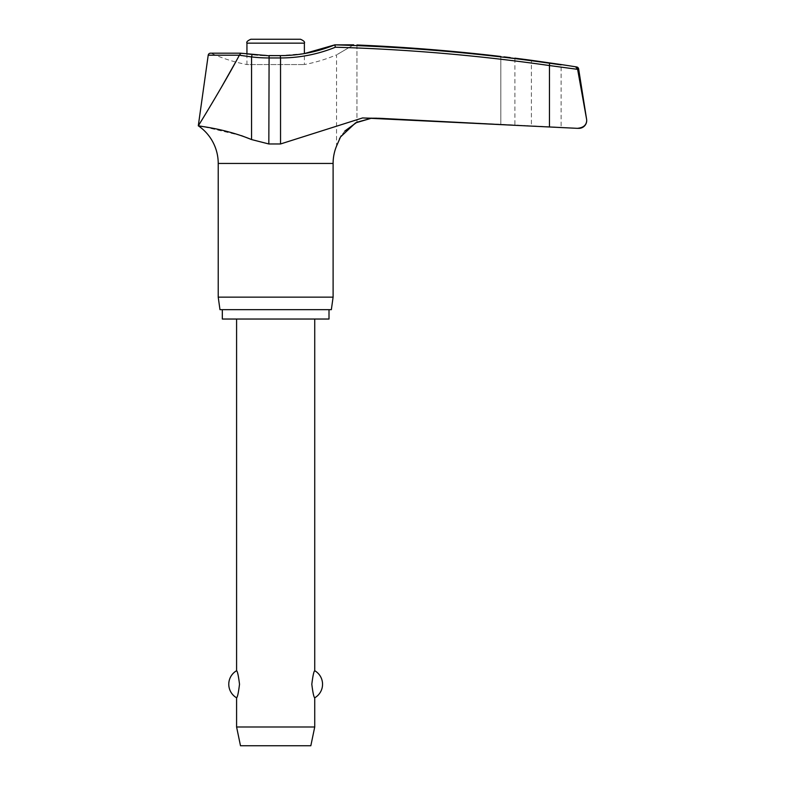 <?xml version="1.0" encoding="UTF-8"?>
<svg xmlns="http://www.w3.org/2000/svg" width="785" height="785" viewBox="0 0 785 785"><rect width="100%" height="100%" fill="white"/><g stroke="black" fill="none" stroke-linecap="round" stroke-linejoin="round"><path stroke-width="0.59" stroke-dasharray="3.92 2.94" d="M577.623 69.345L549.451 65.547A1911.995 1906.029 -90 0 0 335.391 47.218L335.205 44.843A144.214 143.763 -90 0 1 280.284 55.784A144.214 143.763 -90 0 0 335.205 44.843L334.793 44.863A1914.34 1908.364 90 0 1 549.598 63.232L561.108 64.88M586.709 120.527C586.434 125.158 583.324 127.759 577.377 128.338L578.486 128.338A7.811 7.811 0 0 0 578.898 128.347L561.108 127.425L561.108 64.547L531.406 60.308L531.406 125.865L561.108 127.425L514.891 125.001L514.891 58.159M356.939 44.98L356.939 122.234L356.939 44.98A1915.135 1913.928 90 0 1 500.83 56.491L500.83 124.285C519.003 125.217 519.003 125.217 500.83 124.285L379.312 117.985L500.83 124.285C519.003 125.217 519.003 125.217 500.83 124.285L500.83 56.491L504.009 56.873M329.003 309.663L222.322 309.663L329.003 309.663M353.672 44.843C331.839 57.648 331.79 57.668 353.672 44.843C331.839 57.648 331.79 57.668 353.672 44.843L334.793 44.863M510.27 57.609L514.881 58.159M344.811 131.046L341.259 135.766M339.473 138.876L336.539 146.088L336.539 54.832A155.656 155.656 0 0 1 304.384 64.556L304.384 53.576L280.353 55.607L280.539 57.953L268.833 57.953A146.383 145.49 -90 0 1 251.563 56.922L239.229 55.49L240.838 53.39L252.181 54.764A144.214 143.331 90 0 0 269.196 55.784A144.214 143.331 90 0 1 252.181 54.764L240.838 53.39L211.499 53.39A2.345 2.345 0 0 0 210.537 53.184L240.485 53.184L252.103 54.587L251.563 56.922L251.524 139.544M549.598 63.232L549.451 126.964L365.584 117.985L379.312 117.985L362.631 117.927L280.539 143.969L268.833 143.969L251.563 139.563M241.437 135.648L202.608 126.483M246.941 53.969L246.941 64.556L304.384 64.556L246.941 64.556A155.656 155.656 0 0 1 211.499 53.39L240.838 53.39M314.736 726.988L236.589 726.988M236.589 697.796C237.482 697.276 238.463 692.762 239.513 684.255C238.463 675.757 237.482 671.244 236.589 670.724M314.736 319.034L236.589 319.034L314.736 319.034M314.736 670.724C313.833 671.244 312.862 675.757 311.812 684.255C312.862 692.762 313.833 697.276 314.736 697.796M310.831 745.75L240.495 745.75M275.663 39.25L250.847 39.25M218.22 297.152L333.105 297.152M331.349 309.663L219.977 309.663M222.322 319.034L329.003 319.034M201.823 120.085L220.987 88.008M235.667 62.005L239.229 55.49M335.391 47.218A146.383 145.922 90 0 1 280.539 57.953L280.539 143.969M269.196 55.784L280.284 55.784L269.098 55.607L268.833 143.969M578.486 128.338L577.377 128.338M575.67 66.96L576.681 66.96M218.22 163.447L333.105 163.447M239.327 55.205L208.211 55.205M578.633 68.913L577.554 68.913M304.384 43.155L246.941 43.155M280.284 55.784L252.103 54.587M376.869 117.927L362.631 117.927L376.869 117.927"/><path stroke-width="1.18" d="M280.284 55.784L280.539 57.953A146.383 145.922 90 0 0 335.391 47.218L334.793 44.863L353.672 44.843M578.3 128.338L578.898 128.347A7.811 7.811 0 0 0 586.611 119.31L577.544 68.913L575.67 66.96L577.544 68.913L586.601 119.31L578.633 68.913A2.345 2.345 0 0 0 576.681 66.96A1915.263 1915.263 0 0 0 561.108 64.547L531.406 60.308A1915.263 1915.263 0 0 0 514.891 58.159L514.881 58.159M202.608 126.483L198.291 125.796C197.388 126.11 223.804 128.141 251.563 139.563L268.833 143.969L280.539 143.969L362.631 117.927L577.377 128.338L549.451 126.964L549.451 65.547L577.623 69.345M329.003 309.663L329.003 319.034L222.322 319.034L222.322 309.663M344.811 131.046L356.939 122.234L371.423 118.231L355.536 122.902L340.533 136.943L336.539 146.088A45.53 45.53 0 0 0 333.105 163.447L333.105 297.152L218.22 297.152L218.22 163.447A45.53 45.53 0 0 0 198.291 125.796L201.823 120.085M333.105 297.152L331.349 309.663L219.977 309.663L218.22 297.152M561.108 64.88L549.598 63.232A1914.34 1908.364 90 0 0 334.793 44.863L304.384 53.576L304.384 43.155C305.071 42.007 303.766 40.712 300.478 39.25L275.663 39.25L300.478 39.25M504.009 56.873L510.27 57.609M341.259 135.766L339.473 138.876M251.524 139.544L241.437 135.648M269.196 55.784L240.485 53.184L210.537 53.184A2.345 2.345 0 0 0 208.211 55.205L239.327 55.205L240.838 53.39M304.384 43.155L246.941 43.155L246.941 53.969M236.589 319.034L236.589 670.724C237.482 671.244 238.463 675.757 239.513 684.255C238.463 692.762 237.482 697.276 236.589 697.796L236.589 726.988L240.495 745.75L310.831 745.75L314.736 726.988L314.736 697.796C313.833 697.276 312.862 692.762 311.812 684.255C312.862 675.757 313.833 671.244 314.736 670.724L314.736 319.034M236.589 726.988L314.736 726.988M246.941 43.155C246.255 42.007 247.56 40.712 250.847 39.25L275.663 39.25M239.327 55.205L251.563 56.922A146.383 145.49 -90 0 0 268.833 57.953L280.539 57.953L280.539 143.969M586.709 120.527C586.434 125.158 583.324 127.759 577.377 128.338L577.838 128.347M500.83 56.491C518.983 58.639 518.983 58.639 500.83 56.491A1915.135 1913.928 90 0 0 356.939 44.98M239.229 55.49C224.5 83.181 200.263 122.852 198.291 125.796L208.211 55.205M220.987 88.008L235.667 62.005M252.103 54.587L251.563 56.922L251.563 139.563M334.793 44.853C317.336 51.987 299.193 55.568 280.353 55.607L269.098 55.607L268.833 143.969M333.105 163.447L218.22 163.447M577.554 68.913L578.633 68.913M576.681 66.96L575.67 66.96M335.391 47.218A1911.995 1906.029 -90 0 1 549.451 65.547L549.598 63.232M314.736 697.796A15.631 15.631 0 0 0 314.736 670.724M236.589 670.724A15.631 15.631 0 0 0 236.589 697.796"/></g></svg>
